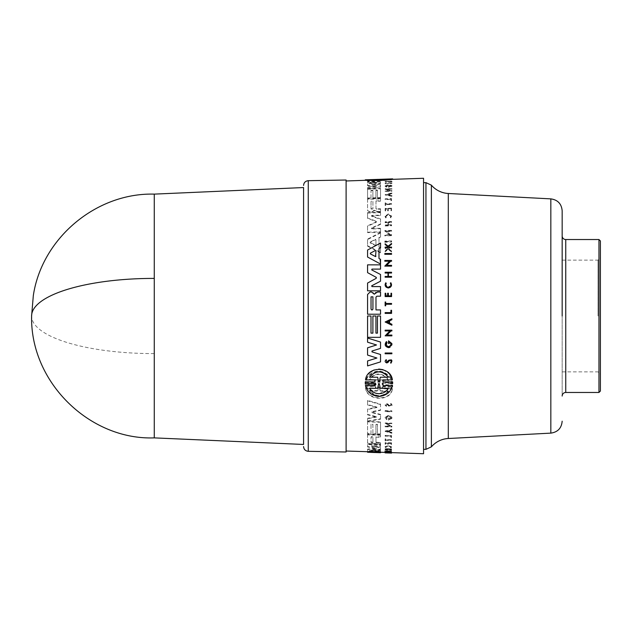<?xml version="1.0" encoding="UTF-8"?>
<svg xmlns="http://www.w3.org/2000/svg" width="632" height="632" viewBox="0 0 632 632"><rect width="100%" height="100%" fill="white"/><g stroke="black" fill="none" stroke-linecap="round" stroke-linejoin="round"><path stroke-width="0.47" stroke-dasharray="3.16 2.37" d="M154.271 437.881L154.271 194.119M303.565 191.82L303.565 444.454L303.565 191.82M562.164 316L562.164 210.804L562.164 316M346.107 180.017L346.107 451.983M367.571 365.912L367.571 360.935L376.909 358.028M373.022 356.796L370.289 355.927M367.571 355.065L367.571 347.813M373.528 344.037L370.162 342.994M367.571 342.188L367.571 338.033L380.535 342.07M380.535 348.374L372.082 350.981L372.082 351.898M373.773 352.419L376.783 353.343M391.887 343.603L391.887 344.89L390.023 347.324M385.552 345.909L385.212 345.056M386.286 345.009L388.53 346.62C391.366 345.459 391.595 343.911 389.209 341.975L389.209 343.516L388.53 343.516L388.53 340.83M386.997 335.079L391.887 335.079M391.887 335.845L385.141 335.845M389.881 330.931L385.141 330.931L385.141 330.18L391.887 330.18L391.887 330.931L391.011 330.931M389.991 331.982L388.514 333.514M389.581 323.165L391.887 324.271L391.887 325.211M385.149 321.988L391.887 318.765L391.887 319.705L389.581 320.811M390.876 363.234L390.639 362.539C391.808 360.746 391.35 360.137 389.265 360.706L388.214 362.215M386.271 361.97L387.669 361.781M391.887 353.77L386.492 353.77M385.141 353.77L385.141 353.012M392.646 381.886L392.646 383.632L389.905 383.632M383 383.632L383 385.607M390.742 389.77L387.463 393.515M371.584 394.313L365.549 385.607M375.914 384.635L374.926 383.632L365.28 383.632M374.926 381.886L374.918 379.895M370.233 379.895L365.549 379.895L369.91 372.453M374.081 369.941L378.742 369.041M383.016 369.657L389.525 374.018M392.377 379.895L389.747 379.895M383 379.895L383 381.886M380.535 447.464L371.735 445.884L380.535 445.908L380.535 444.533L367.571 444.138L367.571 446.548L376.166 448.064L367.571 449.107L367.571 450.498L380.535 450.916L380.535 450.213L371.735 449.779L380.535 449.123L380.535 447.464L380.535 447.898L371.735 446.303L371.932 445.639L371.735 446.303L380.535 446.326L380.535 444.952L367.571 444.557L367.571 446.974L376.166 448.499L376.166 448.064L376.166 448.752L367.571 449.549L367.571 450.94L380.535 451.367L380.535 450.656L371.94 450.379L371.735 449.779L371.735 450.221L380.535 449.557L380.535 447.898M377.525 444.043L380.535 444.13L380.535 442.629L375.985 442.147L375.985 436.767L380.535 436.902L380.535 434.863L367.571 434.468L367.571 442.85L370.099 443.814L374.349 443.174L377.525 444.043L377.525 444.462L374.349 443.593L370.099 444.233L367.571 442.85M380.535 452.109L378.987 452.172L378.987 451.651L380.535 451.619L380.535 451.043L367.571 451.398L371.229 451.904M380.535 452.228L380.535 452.709L378.987 452.646L378.987 452.109L380.535 452.078L380.535 451.043M390.679 451.746L386.673 451.043L391.556 451.082L384.809 450.861L389.557 451.706L384.809 451.643L391.556 451.777L390.679 451.746L390.679 452.196L386.673 451.493L391.556 451.651L391.556 451.201M391.887 432.912L391.887 432.422L389.581 431.774L389.581 430.503L391.887 429.973L391.887 429.444L385.149 431.008L391.887 432.912L391.887 433.331L391.887 432.841L389.581 431.774M389.881 426.087L385.141 425.944L385.141 426.387L391.887 426.592L386.997 423.472L391.887 423.622L391.887 423.148L385.141 422.942L389.881 426.087L389.881 426.505L385.141 426.355L385.141 426.805L385.141 426.387M385.141 411.179L391.887 411.385L391.887 410.824L385.141 410.61L385.141 411.606L391.887 411.819L391.887 410.824M371 433.686L371 424.183L372.904 424.238L372.904 433.75L375.945 433.836L375.945 424.333L377.47 424.372L377.47 433.884L380.535 433.979L380.535 421.86L367.571 421.457L367.571 433.584L371 433.686L371 434.105L371 424.593L372.904 424.657L372.904 424.238M380.535 414.41L380.535 414.837L372.082 412.696L372.082 411.598L380.535 409.915L380.535 404.148L367.571 400.396L367.571 404.496L376.909 407.095L367.571 409.078L367.571 414.41L376.522 416.67L367.571 418.281L367.571 421.007L380.535 418.763L380.535 414.41L372.082 412.262L372.082 411.598L372.082 412.024L380.535 410.35L380.535 404.148M392.646 386.737L392.646 385.014L383 384.683L382.012 383.663L383 382.7L392.377 383.032C390.9 376.293 386.428 372.248 378.963 370.905C371.521 371.679 367.05 375.408 365.549 382.084L374.926 382.415L375.914 383.45L374.926 384.398L365.28 384.066L365.272 385.797L374.926 386.128L375.914 387.132L374.918 388.056L365.549 387.732C366.789 400.467 390.821 401.549 392.377 388.648L383 388.332L382.012 387.337L383 386.405L392.646 386.737L392.646 387.211L392.677 386.357L392.646 385.496L383 385.157L383 384.683M389.265 405.373L386.831 403.485L385.141 404.804L386.247 406.107L386.531 405.547L385.939 404.828L386.887 404.093L388.648 405.657L392.195 404.914L390.876 403.374L390.639 403.935L391.461 404.891L389.265 405.373L389.265 405.807L386.831 403.927L385.141 405.238L386.247 406.107M391.887 418.076L391.887 417.199L388.53 415.161L385.117 417.428L386.397 419.269L387.053 418.747L386.16 417.46L388.53 415.896L390.9 417.61L389.209 419.095L389.209 418.06L388.53 418.036L388.53 419.83L391.887 418.076L391.887 418.502L391.887 417.626L388.53 415.587L385.117 417.855L386.397 419.269M385.141 448.823L388.001 448.91L388.001 449.684L385.141 449.747L391.556 449.952L388.38 449.692L388.38 448.925L391.556 448.839L385.141 448.633L385.141 449.249L388.001 449.344L388.001 450.118L388.001 449.684M388.38 442.985L390.987 443.064L390.987 444.019L391.556 444.035L391.556 442.819L385.141 442.629L385.141 443.838L385.686 443.854L385.686 442.906L387.598 442.961L387.598 443.909L388.38 443.933L388.38 442.985L388.38 444.359L387.598 444.336L387.598 443.38L385.686 443.324L385.686 444.272L385.141 443.838M391.556 452.528L385.141 452.307M390.331 447.227L391.556 446.8L388.317 445.702L385.078 446.595L386.255 447.085C385.259 446.413 385.947 446.026 388.317 445.916C390.726 446.184 391.398 446.619 390.331 447.227L390.892 446.777L390.331 447.227M391.556 439.753L385.686 439.572L385.686 438.892L385.141 438.877L385.141 440.488L385.686 440.504L385.686 439.896L391.556 439.753L391.556 440.164L385.686 439.991L385.686 438.892M390.924 437.044L391.556 437.067L391.556 435.59L385.141 435.401L390.924 435.946L390.924 437.463L390.924 435.946M384.809 452.18L391.556 452.449L384.809 452.18L384.809 452.686L391.556 452.915L391.556 452.449M423.551 178.271L423.551 453.729M380.535 337.33L370.162 337.33M367.571 337.33L367.571 316L371 316M371 333.143L372.904 333.143L372.904 316L375.945 316M375.945 333.143L377.47 333.143L377.47 316L380.535 316M365.549 180.31L375.914 179.978L365.549 180.373C366.789 181.392 390.821 180.673 392.377 179.449L382.131 179.717M374.926 179.978L375.914 179.93L374.926 179.97L374.926 179.496L374.926 179.978M365.28 180.302L365.272 179.851L374.926 179.512L374.926 179.986M385.141 183.809L391.887 183.596L385.141 183.809L385.141 183.375L391.887 182.972L391.887 183.406M387.669 181.763L387.669 181.329L388.648 181.582C391.998 181.668 392.733 181.455 390.876 180.95L392.195 181.692L390.639 181.526L391.461 181.716L390.639 181.084L390.639 181.526C391.808 181.834 391.35 181.969 389.265 181.921L386.831 181.574C384.841 181.779 384.643 182 386.247 182.229L386.887 181.708L388.648 182.024C391.998 182.103 392.741 181.89 390.876 181.392L390.639 181.084C391.808 181.4 391.35 181.534 389.265 181.487L386.831 181.131C384.841 181.345 384.643 181.566 386.247 181.795L386.887 181.708M385.141 181.945L386.247 182.229L385.141 181.51L385.141 181.945M391.887 193.763L391.887 193.345L385.149 195.004L391.887 196.323L391.887 195.865L389.581 195.414L389.581 194.332L391.887 193.763L391.887 192.926L385.149 194.585L385.149 195.004M386.997 189.45L391.887 189.3L385.141 189.221L389.881 190.983L385.141 191.433L391.887 191.227L386.997 189.45L386.997 189.031L391.887 188.597L391.887 189.015M391.887 186.314L388.53 185.176L385.117 186.322L386.397 187.151L387.053 186.859L386.16 186.29L388.53 185.484L390.9 186.14L389.209 186.93L389.209 186.432L388.53 186.448L388.53 187.333L391.887 186.314L391.887 185.484L388.53 184.749L385.117 185.895L386.397 187.151M380.535 181.977L367.571 181.692L367.571 182.577L376.909 182.877L367.571 183.857L367.571 185.784L376.522 186.361L367.571 187.53L367.571 188.952L380.535 187.167L380.535 185.215L372.082 184.749L380.535 183.58L380.535 181.534L367.571 181.25L367.571 182.577M380.535 185.215L380.535 184.789L372.082 184.323L372.082 184.749L372.082 184.078L380.535 183.146L380.535 181.534M375.945 198.164L375.945 190.532L377.47 190.485L377.47 198.116L380.535 198.021L380.535 188.81L367.571 189.205L367.571 198.416L371 198.314L371 190.682L372.904 190.619L372.904 198.25L375.945 198.164L375.945 190.114L377.47 190.066L377.47 190.485M384.809 241.535L384.809 242.246L391.556 242.017L391.556 241.305L384.809 241.535L384.809 241.069L384.809 241.78L391.556 241.55L391.556 242.017M390.924 200.668L391.556 200.652L391.556 199.017L385.141 199.206L385.141 199.609L390.924 199.435L390.924 200.668L390.924 199.435M385.686 203.283L385.141 203.299L385.141 205.503L385.686 205.479L385.686 204.626L391.556 204.444L391.556 204.002L385.686 204.183L385.686 202.872L385.141 202.888L385.141 205.503M386.255 217.708L385.741 216.634L388.317 214.762L390.892 216.468L390.331 217.629L390.845 217.906L391.556 216.452L388.317 214.311L385.078 216.65L385.725 218.008L386.255 217.708L385.741 216.207L388.317 214.335L390.892 216.041L390.331 217.629M385.141 251.157L385.141 251.907L388.143 249.332L391.556 252.018L391.556 251.252L388.593 248.953L389.28 248.368L391.556 248.289L391.556 247.712L385.141 247.942L385.141 248.51L387.613 248.423L387.613 249.04L385.141 251.157L385.141 250.667L385.141 251.418L388.143 248.85L388.143 249.332M390.987 210.733L391.556 210.717L391.556 208.607L385.141 208.797L385.141 210.914L385.686 210.891L385.686 209.216L387.598 209.16L387.598 210.835L388.38 210.812L388.38 209.137L390.987 209.058L390.987 210.733L391.556 210.298L391.556 208.607M385.141 225.995L391.556 225.79L391.556 225.19L388.38 225.292L388.38 222.638L391.556 222.535L391.556 221.958L385.141 222.164L385.141 222.74L388.001 222.646L388.001 225.308L385.141 225.395L385.141 225.995L385.141 225.561L391.556 225.355L391.556 224.755L391.556 225.19M391.556 231.438L391.556 230.791L384.809 231.012L389.557 235.08L384.809 235.238L384.809 235.902L391.556 235.681L391.556 235.017L390.679 235.041L386.673 231.596L391.556 231.438L391.556 230.348L384.809 230.569L384.809 231.012M378.987 237.869L380.535 237.071L380.535 232.932L367.571 239.56L367.571 246.219L380.535 252.855L380.535 248.02L378.987 247.246L378.987 237.411L380.535 236.621L380.535 232.932M376.901 209.295L375.985 208.75L375.985 201.316L380.535 201.181L380.535 198.93L367.571 199.317L367.571 210.638L370.099 212.194L371.569 212.147L374.349 210.638L377.525 211.957L380.535 211.87L380.535 209.176L376.901 209.295L375.985 208.331L375.985 201.316M380.535 219.344L380.535 218.917L371.735 215.931L371.932 215.362L371.735 216.357L371.932 215.781L380.535 215.512L380.535 212.644L367.571 213.039L367.571 218.403L376.166 221.571L376.166 222.353L367.571 226.256L367.571 232.647L380.535 232.221L380.535 228.681L371.94 228.958L371.735 228.302L380.535 224.384L380.535 219.344L371.735 216.357L371.932 215.362L380.535 215.093L380.535 212.644M367.571 218.403L367.571 217.977L376.166 221.145L376.166 222.353L376.166 221.919L367.571 225.822L367.571 232.197L380.535 231.778L380.535 228.239L371.94 228.515L371.94 228.958L371.735 228.302L371.735 227.86L380.535 223.949L380.535 218.917M384.809 254.285L384.809 253.535L390.205 253.535M391.556 253.535L391.556 254.285M391.556 313.393L385.141 313.393L385.141 312.619L390.924 312.619L390.924 310.288L391.556 310.288M391.556 304.245L385.686 304.245L385.686 305.825L385.141 305.825L385.141 302.009L385.686 302.009L385.686 303.486L391.556 303.486L391.556 304.245M390.331 283.144L390.845 282.733L391.556 284.748M390.126 287.434L388.317 287.987L386.16 287.165M385.125 284.21L385.725 282.812L386.255 283.207M386.918 286.912L388.317 287.323L390.868 284.432M388.143 246.188L391.556 243.454L391.556 244.197L388.593 246.543L389.28 247.104L391.556 247.104L391.556 247.673M385.141 247.673L385.141 247.104L387.613 247.104L387.613 246.488L385.141 244.513L385.141 243.786M385.931 244.418L387.179 245.413M388.38 295.879L390.987 295.879L390.987 293.256L391.556 293.256M391.556 296.574L385.141 296.574L385.141 293.256L385.686 293.256M385.686 295.879L387.598 295.879L387.598 293.256L388.38 293.256M385.141 277.203L385.141 276.445L388.001 276.445L388.001 273.016L385.141 273.016L385.141 272.25L390.276 272.25M391.556 272.25L391.556 273.016L388.38 273.016M388.38 276.445L391.556 276.445L391.556 277.203M391.556 260.455L391.556 261.214L390.679 261.214L386.673 265.361L391.556 265.361L391.556 266.127M389.557 261.214L384.809 261.214L384.809 260.455L390.205 260.455M378.987 258.48L380.535 259.302M380.535 264.026L367.571 257.034L367.571 250.019L380.535 243.036M375.843 292.458L380.535 292M380.535 296.195L376.901 296.195L375.985 297.103M375.985 309.917L380.535 309.917M380.535 314.215L367.571 314.215L367.571 294.52L370.099 291.992L371.569 291.992L373.133 292.853M373.962 293.998L374.808 293.801M380.535 281.185L371.735 285.767L371.94 286.58M367.571 290.823L367.571 283.049L376.166 278.357L376.166 277.322L367.571 272.637L367.571 264.855L377.944 264.855M371.94 269.106L371.735 269.919M387.669 181.329L386.887 181.273M389.209 186.93L390.9 185.721L388.53 185.058L386.16 185.863L387.053 186.859M390.845 447.361L390.845 447.788L391.556 447.227L388.317 446.129L385.078 447.022L385.725 447.606L385.725 447.179M390.845 447.788L390.331 447.654C391.398 447.045 390.726 446.603 388.317 446.334C385.947 446.445 385.259 446.84 386.255 447.511L385.725 447.606M390.331 217.203L390.845 217.479L391.556 216.025L388.317 213.885L385.078 216.223L385.725 217.582L386.255 217.282M385.725 218.008L385.725 217.582M389.209 419.095L390.9 418.036L388.53 416.322L386.16 417.886L387.053 418.747M387.669 404.456L387.669 404.899L386.887 404.535L385.939 405.27L386.531 405.989L386.531 405.547M374.808 210.875L374.349 210.219L373.962 210.772M374.926 384.398L374.926 384.88L375.914 383.924L374.926 382.415M392.377 383.032L392.377 383.505C390.892 376.783 386.421 372.754 378.963 371.418C371.529 372.185 367.058 375.898 365.549 382.565L374.926 382.897M365.549 382.084L365.549 382.565M374.808 443.324L374.808 443.743M423.551 316L423.551 182.648L423.551 316M388.443 179.085L388.443 179.575L380.306 179.741M377.62 179.844L369.483 180.254L378.963 180.302L388.443 179.575M379.342 179.37L369.483 179.907L388.443 179.267L379.342 179.37L379.342 179.844L377.652 180.096L377.652 179.63M375.961 244.639L375.368 245.477L370.36 243.075L370.36 242.404L375.368 239.749L375.961 240.057L375.558 239.236L370.36 241.938L370.36 242.609L375.368 245.003L375.961 244.639L375.961 239.591M372.935 201.426L372.935 209.002L372.935 201.426L371.987 200.936L371.031 201.482L371.031 208.639L372.935 208.584M372.935 209.002L371.031 209.058L371.031 201.892L371.987 201.355L372.935 201.837M388.443 380.638L388.443 380.148L380.306 379.864L380.306 380.346L388.443 380.638C386.5 377.035 383.34 374.981 378.963 374.476C374.618 374.642 371.458 376.467 369.483 379.966L377.62 380.251L378.576 384.651L379.35 384.675L380.306 380.346M377.62 380.251L377.62 379.769L369.483 379.477C371.45 375.977 374.61 374.144 378.963 373.97C383.332 374.476 386.492 376.53 388.443 380.148M379.342 387.108L378.584 387.076L377.652 391.137L369.483 390.86C375.7 397.567 382.02 397.781 388.443 391.5L380.274 391.224L378.963 386.271L377.652 391.137M375.961 452.504L375.961 452.03L370.36 451.746L375.961 451.754L375.961 452.212L370.36 452.22L375.961 452.212M372.935 437.447L372.935 442.566L372.935 437.447L371.987 436.981L371.031 437.391L371.031 442.511L372.935 442.566M372.935 442.147L371.031 442.092L371.031 436.973L371.987 436.57L372.935 437.036M378.963 393.728L386.824 390.41M378.584 381.523L379.342 381.523M370.36 253.882L370.36 253.171L370.36 253.882L375.558 256.6L375.961 250.865L375.368 250.509M371.031 309.127L371.987 310.083L372.935 309.127L372.935 296.843L371.031 296.843M562.164 235.941L562.164 396.059L562.164 235.941M598.962 239.528L598.962 392.472M600.4 240.958L600.4 391.042M598.006 316L598.006 260.131L598.006 316M383 179.709L383 179.235L392.646 178.903L392.646 179.346M383 179.235L382.012 179.298L383 179.306L383 179.772M392.377 179.449L392.377 178.982L383 179.306M365.549 180.373L365.549 179.899C366.797 180.95 390.813 180.231 392.377 178.982M374.918 180.049L374.918 179.583L365.549 179.899M374.918 179.583L375.914 179.512L374.926 179.512M391.887 183.596L391.887 183.169M391.887 182.972L385.141 183.185M389.581 194.332L391.887 192.926M389.581 195.414L389.581 193.913M391.887 195.865L389.581 195.004M391.887 196.323L391.887 195.454M385.149 194.585L391.887 195.904M391.887 189.3L391.887 188.881M391.011 190.951L386.997 189.031M391.887 190.919L391.011 190.532M391.887 191.227L391.887 190.509M385.141 191.433L385.141 191.014L391.887 190.817M389.881 190.983L389.881 190.564L385.141 190.714M385.141 189.221L385.141 188.802L389.881 190.564M391.887 188.597L385.141 188.802M391.887 185.911L391.887 185.484M388.53 187.333L391.887 185.895M388.53 186.448L388.53 186.914M389.209 186.432L388.53 186.029M389.209 186.511L389.209 186.006M386.397 186.724L387.053 186.44M367.571 181.692L367.571 181.25M380.535 183.58L380.535 183.146M380.535 187.167L380.535 184.789M367.571 188.952L367.571 188.534L380.535 186.748M367.571 187.53L367.571 188.534M376.522 186.361L376.522 185.934L367.571 187.104M367.571 185.784L367.571 185.358L376.522 185.934M367.571 183.857L367.571 185.358M376.909 182.877L376.909 182.443L367.571 183.422M367.571 182.135L376.909 182.443M391.556 452.409L391.556 452.875L384.809 452.646M391.556 435.59L391.556 437.478L390.924 437.463M391.556 437.067L391.556 437.478M385.141 435.772L385.141 436.191L390.924 436.364M385.141 435.401L385.141 436.191M391.556 436.009L385.141 435.811M385.686 439.572L385.686 439.991M385.686 439.896L385.686 440.307L391.556 440.488M385.141 440.488L385.686 440.923M385.141 438.877L385.141 440.907M385.686 439.311L385.141 439.295M389.28 453.002L389.28 452.536M388.593 452.504L388.593 452.986M391.556 452.552L391.556 453.089M385.141 452.338L385.141 452.868M387.613 452.473L387.613 452.947L387.613 452.473M390.987 444.019L390.987 443.482L388.38 443.403M390.987 443.064L390.987 443.482M388.38 443.933L388.38 444.359M387.598 443.909L387.598 444.336M387.598 442.961L387.598 443.38M385.686 442.906L385.686 443.324M385.686 443.854L385.686 444.272M385.141 442.629L385.141 444.257M391.556 442.819L391.556 443.237L385.141 443.048M391.556 444.035L391.556 443.237M390.987 444.438L391.556 444.454M388.001 448.91L388.001 449.344M385.141 448.633L385.141 449.249M391.556 448.839L391.556 449.273L385.141 449.068M388.38 448.925L388.38 449.352L391.556 449.455M391.556 449.794L391.556 450.229L388.38 450.134M385.141 449.747L385.141 450.189L391.556 450.395M385.141 449.589L385.141 450.189M388.001 450.118L385.141 450.024M375.945 190.532L375.945 190.114M372.904 198.25L372.904 197.84L375.945 197.745M372.904 190.619L372.904 197.84M371 190.682L371 190.264L372.904 190.2M371 198.314L371 190.264M367.571 198.416L367.571 197.998L371 197.895M367.571 189.205L367.571 197.998M380.535 188.81L380.535 188.391L367.571 188.786M380.535 198.021L380.535 188.391M377.47 198.116L377.47 197.698L380.535 197.611M377.47 190.066L377.47 197.698M384.809 242.246L384.809 241.78M391.556 241.305L391.556 240.839L384.809 241.069M391.556 241.55L391.556 240.839M391.556 199.017L391.556 200.233L390.924 200.257M391.556 200.652L391.556 200.233M385.141 199.609L385.141 199.199L390.924 199.025M385.141 198.796L385.141 199.199L385.141 198.796L391.556 198.598M385.141 203.299L385.141 202.888M385.686 204.183L385.686 202.872M391.556 204.444L391.556 203.591L385.686 203.765M385.686 204.626L385.686 204.207L391.556 204.025L391.556 203.591M385.686 205.479L385.686 204.207M385.141 205.084L385.686 205.068M390.845 217.479L390.845 217.906M385.141 251.907L385.141 251.418M387.613 249.04L387.613 248.558L385.141 250.667M385.141 248.51L385.141 248.028L387.613 247.942M391.556 247.712L391.556 247.238L385.141 247.46M391.556 248.289L391.556 247.238M389.28 248.368L389.28 247.886L391.556 247.807M388.593 248.953L389.28 247.886M391.556 251.252L388.593 248.471M391.556 252.018L391.556 250.762M388.143 248.85L391.556 251.528M391.556 210.717L391.556 210.298M390.987 209.058L390.987 210.314M388.38 209.137L388.38 208.718L390.987 208.639M388.38 210.812L388.38 208.718M387.598 210.835L388.38 210.393M387.598 209.16L387.598 210.417M385.686 209.216L385.686 208.797L387.598 208.742M385.686 210.891L385.686 208.797M385.141 210.914L385.686 210.472M385.141 208.797L385.141 210.488M391.556 208.189L385.141 208.378M391.556 225.79L391.556 225.355M388.001 225.308L388.001 224.866L385.141 224.96M388.001 222.646L388.001 224.866M385.141 222.74L385.141 222.306L388.001 222.219M391.556 221.958L391.556 221.524L385.141 221.729M391.556 222.535L391.556 221.524M388.38 222.638L388.38 222.203L391.556 222.101M388.38 225.292L388.38 222.203M391.556 224.755L388.38 224.858M391.556 230.791L391.556 230.348M386.673 231.596L386.673 231.146L391.556 230.988M390.679 235.041L386.673 231.146M391.556 235.017L391.556 234.559L390.679 234.59M391.556 235.681L391.556 234.559M384.809 235.902L384.809 235.452L391.556 235.222M389.557 235.08L389.557 234.63L384.809 234.78M384.809 230.569L389.557 234.63M391.887 417.199L391.887 417.626M388.53 419.83L391.887 418.502M388.53 418.036L388.53 420.248M389.209 418.06L388.53 418.463M389.209 419.514L389.209 418.479M386.397 419.688L387.053 419.166M389.265 405.807L391.461 405.325L390.639 403.935M390.876 403.374L390.639 404.377M387.669 404.899L388.648 406.099L392.195 405.349L390.876 403.816M386.247 406.542L386.531 405.989M380.535 237.071L380.535 236.621M378.987 247.246L378.987 237.411M380.535 248.02L378.987 246.772M380.535 252.855L380.535 247.539M367.571 246.219L367.571 245.745L380.535 252.365M367.571 239.56L367.571 245.745M380.535 232.489L367.571 239.101M375.985 208.75L375.985 208.331M380.535 209.176L380.535 208.758L376.901 208.876M380.535 211.87L380.535 208.758M377.525 211.957L377.525 211.538L380.535 211.444M374.808 210.456L377.525 211.538M371.569 212.147L373.962 210.353M367.571 210.638L370.099 211.775L371.569 211.728M367.571 199.317L367.571 210.219M380.535 198.93L380.535 198.511L367.571 198.906M380.535 201.181L380.535 198.511M375.985 200.905L380.535 200.763M380.535 215.512L380.535 215.093M380.535 224.384L380.535 223.949M371.735 227.86L371.94 228.515L371.735 227.86M380.535 228.681L380.535 228.239M380.535 232.221L380.535 231.778M367.571 232.647L367.571 232.197M367.571 226.256L367.571 225.822M367.571 213.039L367.571 217.977M380.535 212.218L367.571 212.621M392.646 385.014L392.646 385.496M383 386.405L383 386.879L392.646 387.211M383 386.879L382.012 387.811L383 388.798L383 388.332M392.377 388.648L392.377 389.122L383 388.798M365.549 387.732L365.549 388.206C366.797 400.909 390.813 401.999 392.377 389.122M374.918 388.056L374.918 388.522L365.549 388.206M374.918 388.522L375.914 387.598L374.926 386.128M365.272 385.797L365.272 386.271L374.926 386.602M365.28 384.066L365.272 386.271M374.926 384.88L365.28 384.54M383 382.7L383 383.182L392.377 383.505M383 383.182L382.012 384.138L383 385.157M380.535 409.915L380.535 410.35M380.535 418.763L380.535 414.837M367.571 421.007L367.571 421.426L380.535 419.19M367.571 418.281L367.571 421.426M376.522 416.67L376.522 417.096L367.571 418.708M367.571 414.41L367.571 414.837L376.522 417.096M367.571 409.078L367.571 414.837M376.909 407.095L376.909 407.529L367.571 409.512M367.571 404.496L367.571 404.93L376.909 407.529M367.571 400.396L367.571 404.93M380.535 404.583L367.571 400.846M371 424.183L371 424.593M367.571 433.584L367.571 434.002L371 434.105M367.571 421.457L367.571 434.002M380.535 421.86L380.535 422.279L367.571 421.876M380.535 433.979L380.535 422.279M377.47 433.884L377.47 434.303L380.535 434.389M377.47 424.372L377.47 434.303M375.945 424.333L377.47 424.791M375.945 433.836L375.945 424.743M372.904 433.75L372.904 434.16L375.945 434.255M372.904 424.657L372.904 434.16M391.887 411.385L391.887 411.819M385.141 410.61L385.141 411.606M391.887 411.258L385.141 411.045M385.141 425.944L385.141 426.355M385.141 422.942L389.881 426.505M391.887 423.148L391.887 423.566L385.141 423.361M386.997 423.472L386.997 423.89L391.887 424.04M391.011 426.118L386.997 423.89M391.887 426.15L391.011 426.537M385.141 426.805L391.887 427.011M391.887 432.422L391.887 432.841M385.149 431.008L385.149 431.427L391.887 433.331M391.887 429.444L391.887 429.863L385.149 431.427M389.581 430.503L389.581 430.921L391.887 430.384M389.581 432.185L389.581 430.921M386.673 451.043L386.673 451.493M391.556 451.777L391.556 452.228L390.679 452.196M384.809 451.643L384.809 452.093L391.556 452.315M384.809 451.548L384.809 452.093M389.557 451.706L389.557 452.157L384.809 452.006M384.809 450.861L384.809 451.311L389.557 452.157M391.556 451.082L391.556 451.524L384.809 451.311M380.535 451.619L380.535 452.078M378.987 451.651L378.987 452.109M378.987 452.172L378.987 452.646M367.571 451.398L367.571 451.864L380.535 451.493M380.535 442.629L380.535 444.557L377.525 444.462M380.535 444.13L380.535 444.557M371.569 443.862L371.569 444.28M367.571 434.468L367.571 443.269M380.535 434.863L380.535 435.274L367.571 434.887M380.535 436.902L380.535 435.274M375.985 436.767L375.985 437.178L380.535 437.312M375.985 442.147L375.985 437.178M375.985 442.566L376.901 442.937L376.901 442.519M380.535 443.048L376.901 442.937M380.535 449.123L380.535 449.557M380.535 450.213L380.535 450.656M380.535 450.916L380.535 451.367M367.571 450.498L367.571 450.94M367.571 449.107L367.571 449.549M367.571 446.548L367.571 446.974M367.571 444.138L367.571 444.557M380.535 444.533L380.535 444.952M380.535 445.908L380.535 446.326M387.124 194.53L389.193 194.925L389.193 194.008L387.124 194.53L387.124 194.94L389.193 194.427L389.193 194.925M370.36 241.938L370.36 243.075L370.36 241.938M387.124 431.482L389.193 432.075L389.193 431.008L387.124 431.482L389.193 430.597L389.193 432.075M370.36 452.18L370.36 451.714L370.36 452.18M380.306 179.867L377.62 179.962M369.483 180.254L369.483 179.765M380.274 179.543L380.274 180.001L388.443 179.725L388.443 179.267M388.443 179.725L369.483 180.373L369.483 179.907M369.483 180.373L377.652 180.096M380.274 180.001L379.342 179.844M389.193 194.008L389.193 194.427M389.193 195.343L387.124 194.94M375.961 240.057L375.961 245.105M371.031 209.058L371.031 208.639M371.031 201.892L371.031 201.482M380.306 379.864L379.35 384.201L378.576 384.169L377.62 379.769M369.483 379.477L369.483 379.966M380.274 391.224L380.274 390.758L388.443 391.034L388.443 391.5M388.443 391.034C382.052 397.331 375.732 397.117 369.483 390.394L369.483 390.86M369.483 390.394L377.652 390.671M380.274 390.758L379.342 386.634M389.193 431.008L389.193 430.597M389.193 431.664L387.124 431.071M371.031 442.092L371.031 442.511M371.031 436.973L371.031 437.391M388.443 388.277L384.209 388.277M379.35 383.987L378.576 383.987L379.35 383.987M377.62 388.277L373.386 388.277M369.483 388.277L369.839 388.846M388.443 377.233L386.745 375.029M375.985 372.193L371.513 374.705M389.193 322.976L389.193 321.001L387.124 321.988L387.953 322.383M373.717 251.386L371.893 252.358M600.4 316L600.4 374.255L600.4 316M154.271 353.588A121.881 37.588 0 0 1 31.6 316M308.266 180.681L308.266 451.319M431.387 185.16L431.387 446.84M425.944 182.648L425.944 449.352M550.835 198.875L550.835 433.125M448.309 193.495L448.309 438.505M565.751 239.528L565.751 392.472M383 179.212L383 179.685L383 179.212M389.265 181.921L389.265 181.487M388.648 182.024L388.648 181.582M388.214 181.661L388.214 181.226M388.214 404.117L388.214 404.559M388.648 405.657L388.648 406.099M373.133 211.538L373.133 211.112M370.099 212.194L370.099 211.775M373.962 443.648L373.962 443.229M373.133 443.609L373.133 444.027M370.099 443.814L370.099 444.233M379.35 179.788L378.576 179.812M378.584 179.401L378.584 179.867M375.368 245.477L375.368 245.003M375.368 239.749L375.368 239.283M379.35 384.675L379.35 384.201M378.576 384.169L378.576 384.651M378.584 387.076L378.584 386.602M375.368 452.014L375.368 452.488M375.368 451.706L375.368 452.164M385.141 452.394L391.556 452.615M365.549 180.294L375.716 179.938M375.914 179.93L375.914 179.456M385.117 186.322L385.117 185.895M390.9 186.14L390.9 185.721M385.078 446.595L385.078 447.022M390.892 216.468L390.892 216.041M385.078 216.65L385.078 216.223M385.117 417.428L385.117 417.855M390.9 417.61L390.9 418.036M385.141 404.804L385.141 405.238M375.914 383.45L375.914 383.924M562.164 260.131L598.006 260.131L600.4 257.745M382.012 179.772L382.012 179.298M375.914 179.978L375.914 179.512M382.012 179.717L382.012 179.243M385.939 181.921L385.939 181.487M386.16 186.29L386.16 185.863M371.742 184.639L371.742 184.212M391.556 446.8L391.556 447.227M385.741 216.634L385.741 216.207M391.556 216.452L391.556 216.025M386.16 417.46L386.16 417.886M391.461 404.891L391.461 405.325M392.195 404.914L392.195 405.349M385.939 404.828L385.939 405.27M371.505 216.097L371.505 215.67M371.505 228.618L371.505 228.176M376.475 221.951L376.475 221.524M392.677 385.883L392.677 386.357M382.012 387.337L382.012 387.811M375.914 387.132L375.914 387.598M365.249 384.935L365.249 385.409M382.012 383.663L382.012 384.138M371.742 411.922L371.742 412.348M371.505 445.757L371.505 446.184M371.505 449.842L371.505 450.284M376.475 448.207L376.475 448.641M370.147 242.751L370.147 242.285M370.147 451.722L370.147 452.188M562.164 371.869L598.006 371.869L600.4 374.255"/><path stroke-width="0.95" d="M154.271 278.412A121.881 37.588 180 0 0 31.6 316L33.322 295.563C41.925 238.177 96.261 192.594 154.271 194.119L154.271 437.881L303.565 444.454L303.565 187.546L303.565 444.454M562.164 316L562.164 210.804L562.164 316M308.266 180.681L308.266 451.319L346.107 451.983L346.107 180.017L308.266 180.681C305.406 181.005 303.842 182.601 303.565 185.46M376.783 353.343L380.535 354.505L380.535 361.883L367.571 365.912L367.571 360.935L376.909 358.028L373.022 356.796M370.289 355.927L367.571 355.065L367.571 347.813L376.522 344.969L373.528 344.037M370.162 342.994L367.571 342.188L367.571 338.033L380.535 342.07L380.535 348.374L371.972 351.037M371.908 351.795L373.773 352.419M390.023 347.324L388.53 347.663L385.552 345.909M385.212 345.056L386.397 341.58L387.053 342.394L386.286 345.009M388.53 340.83L391.887 343.603L391.887 344.89L388.53 347.663C384.991 346.605 384.28 344.574 386.397 341.58L387.053 342.394C385.575 344.472 386.073 345.886 388.53 346.62C391.366 345.459 391.595 343.911 389.209 341.975L389.209 343.516L388.53 343.516L388.53 340.83L391.887 343.603M391.887 335.079L391.887 335.845L391.887 335.079L386.997 335.079L388.514 333.514M391.887 335.845L385.141 335.845L389.881 330.931L385.141 330.931L385.141 330.18L391.887 330.18L391.887 330.931L391.011 330.931L389.991 331.982M391.887 325.211L385.149 321.988L391.887 318.765L391.887 319.705L389.581 320.811L389.581 323.165L391.887 324.271L391.887 325.211L385.149 321.988M391.421 359.845L390.876 363.234L390.639 362.539C391.808 360.746 391.35 360.137 389.265 360.706L388.885 361.251M388.214 362.215L386.831 362.942C384.841 362.136 384.643 361.046 386.247 359.663L386.887 362.199L386.247 359.663C384.643 361.046 384.841 362.136 386.831 362.942L388.214 362.215L389.265 360.706M386.887 362.199L388.648 360.319C391.998 359.355 392.733 360.327 390.876 363.234M385.141 353.012L391.887 353.012L391.887 353.77L391.887 353.012L385.141 353.012L385.141 353.77L386.492 353.77M392.67 383.245L392.646 381.886L383 381.886L392.662 382.234M389.905 383.632L392.646 383.632M387.463 393.515L378.963 396.469C386.421 395.648 390.892 392.03 392.377 385.607L383 385.607L392.377 385.607L390.742 389.77M365.28 383.632L365.272 381.886L365.28 383.632L374.926 383.632L374.926 385.607L365.549 385.607C367.058 392.038 371.529 395.656 378.963 396.469L371.584 394.313M365.549 385.607L374.926 385.607L375.914 384.635M374.926 381.886L365.272 381.886L374.926 381.886L374.918 379.895L370.233 379.895M369.91 372.453L374.081 369.941M378.742 369.041L383.016 369.657M389.525 374.018L392.377 379.895L383 379.895L389.747 379.895M346.107 451.027L380.535 452.109L380.535 452.709L371.687 452.401L380.535 452.599M385.141 452.82L387.613 452.954L385.141 452.82L385.141 452.307L391.556 452.528L391.556 453.01L389.28 453.002M391.556 452.615L423.551 453.729L423.551 178.271L392.377 179.354L378.963 180.626L365.549 180.31L365.549 179.828L375.914 179.456L365.28 179.828L365.249 180.302M380.535 316L380.535 337.33L367.571 337.33L367.571 316L371 316L371 333.143L372.904 333.143L372.904 316L375.945 316L375.945 333.143L377.47 333.143L377.47 316L380.535 316L380.535 337.33M370.162 337.33L367.571 337.33M390.205 253.535L391.556 253.535L391.556 254.285L384.809 254.285L384.809 253.535L391.556 253.535M391.556 313.393L385.141 313.393L385.141 312.619L390.924 312.619L390.924 310.288L391.556 310.288L391.556 313.393L391.556 310.288L390.924 310.288L391.556 310.288M385.686 305.825L385.141 305.825L385.141 302.009L385.686 302.009L385.686 303.486L391.556 303.486L391.556 304.245L385.686 304.245L385.686 305.825L385.141 305.825L385.686 305.825M391.556 284.748L390.126 287.434M386.16 287.165L385.125 284.21M390.868 284.432L390.331 283.144C391.398 285.34 390.726 286.731 388.317 287.323C385.947 286.77 385.259 285.395 386.255 283.207L385.757 284.511L386.918 286.912M388.593 246.543L389.28 247.104L388.593 246.543L391.556 244.197L391.556 243.454L388.143 246.188L387.179 245.413M389.28 247.104L391.556 247.104L391.556 247.673L385.141 247.673L385.141 247.104L387.613 247.104L387.613 246.488L385.141 244.513L385.141 243.786L385.931 244.418M388.38 293.256L388.38 295.879L390.987 295.879L390.987 293.256L391.556 293.256L391.556 296.574L385.141 296.574L385.141 293.256L385.686 293.256L385.141 293.256L385.686 293.256L385.686 295.879L387.598 295.879L387.598 293.256L388.38 293.256L387.598 293.256L388.38 293.256L388.38 295.879L388.901 295.879M385.686 293.256L386.065 295.879M390.276 272.25L391.556 272.25L391.556 273.016L388.38 273.016L388.38 276.445L391.556 276.445L391.556 277.203L385.141 277.203L385.141 276.445L388.001 276.445L388.001 273.016L385.141 273.016L385.141 272.25L391.556 272.25M391.556 266.127L384.809 266.127L389.557 261.214L384.809 261.214L384.809 260.455L391.556 260.455L391.556 261.214L390.679 261.214L386.673 265.361L391.556 265.361L391.556 266.127L384.809 266.127L389.557 261.214M390.205 260.455L391.556 260.455M380.132 259.088L380.535 264.026L367.571 257.034L367.571 250.019L380.535 243.036L380.535 247.752L378.987 248.581L378.987 258.48L379.421 258.709M380.535 292L380.535 296.195L380.535 292L378.055 292M375.985 309.917L375.985 297.103L375.985 309.917L380.535 309.917L380.535 314.215L367.571 314.215L367.571 294.52L370.099 291.992L371.276 291.992M373.133 292.853L373.962 293.998L371.569 291.992M377.525 292L374.808 293.801L375.843 292.458M377.944 264.855L380.535 264.855L380.535 269.106L371.94 269.106L371.735 269.919L380.535 274.493L380.535 281.185L371.735 285.767L371.932 286.58L371.735 285.767L371.932 286.58L380.535 286.58L380.535 290.823L367.571 290.823L367.571 283.049L376.261 278.293M376.34 277.472L376.166 278.357L376.166 277.322L375.479 276.95M371.735 269.919L371.94 269.106L371.735 269.919L380.535 274.493L380.535 281.185M392.377 179.362L392.377 178.888L378.963 180.112L365.549 179.828M390.331 283.144L390.845 282.733C392.188 285.49 391.35 287.244 388.317 287.987C385.338 287.284 384.469 285.561 385.725 282.812L386.255 283.207M374.808 293.801L374.349 294.196M371.94 286.58L380.535 286.58L380.535 290.823L367.571 290.823M379.35 179.788L379.35 179.338L388.443 179.085L369.483 179.765L392.377 178.888M388.443 388.277C386.5 391.627 383.34 393.444 378.963 393.728C374.618 393.46 371.458 391.643 369.483 388.277L377.62 388.277L378.576 383.987L379.35 383.987L380.306 388.277L388.443 388.277L386.824 390.41M379.342 381.523L378.584 381.523L377.652 377.233L369.483 377.233C375.7 370.131 382.02 370.131 388.443 377.233L380.274 377.233L379.342 381.523L380.274 377.233L388.443 377.233M375.961 256.197L375.558 256.6L375.961 250.865L375.368 250.509L375.961 250.865L375.368 250.509L373.717 251.386M372.935 309.127L371.987 310.083L371.031 309.127L371.031 296.843L372.935 296.843L372.935 309.127M562.164 210.804C561.54 203.836 557.764 199.862 550.835 198.875L550.835 433.125L448.309 438.505L448.309 193.495A23.898 23.898 0 0 1 431.387 185.16L425.944 182.648L425.944 449.352L423.551 449.352M448.309 438.505A23.898 23.898 0 0 0 431.387 446.84L431.387 185.16M562.164 396.059A3.587 3.587 0 0 1 565.751 392.472L565.751 239.528A3.587 3.587 0 0 1 562.164 235.941M598.962 239.528L600.4 240.958L600.4 391.042L598.962 392.472L598.962 239.528L565.751 239.528M392.646 179.346L392.646 178.872L382.044 179.243M365.28 180.302L365.28 179.828M388.143 452.48L388.143 452.962L391.556 453.089L385.141 452.868L389.28 453.01M385.141 452.796L388.143 452.962M367.571 451.777L367.571 452.236L371.687 452.401M383 381.886L383 379.895M374.918 379.895L365.549 379.895C366.797 366.141 390.813 365.77 392.377 379.895M383 385.607L383 383.632M391.556 254.285L384.809 254.285M391.887 353.77L385.141 353.77M385.141 243.786L388.143 246.188M391.556 247.673L385.141 247.673M387.669 361.781L388.648 360.319M391.556 293.256L391.556 296.574M391.556 277.203L385.141 277.203M388.38 273.016L388.38 276.445M389.581 320.811L389.581 323.165M391.011 330.931L386.997 335.079M385.141 335.845L389.881 330.931M380.535 264.026L380.535 259.302L378.987 258.48L378.987 248.581L380.535 247.752L380.535 243.036M375.945 316L375.945 333.143M371 316L371 333.143M380.535 309.917L380.535 314.215M375.985 297.103L376.901 296.195L380.535 296.195M372.082 350.981L372.082 351.898L380.535 354.505L380.535 361.883L367.571 365.912M380.535 342.07L380.535 348.374M367.571 347.813L376.522 344.969L367.571 342.188M376.909 358.028L367.571 355.065M376.166 277.322L367.571 272.637L367.571 264.855L380.535 264.855L380.535 269.106L371.94 269.106M375.85 179.456L378.576 179.362L378.576 179.812M387.124 321.988L389.193 321.001L389.193 322.976L387.124 321.988M375.558 256.6L370.36 253.882L370.36 253.171L375.368 250.509M384.209 388.277L380.306 388.277L379.35 383.987L378.576 383.987L377.62 388.277M379.35 383.987L378.576 383.987L379.35 383.987M373.386 388.277L369.483 388.277M369.839 388.846L373.322 392.164M373.354 392.188L375.993 393.317M376.056 393.333L378.963 393.728M386.745 375.029L384.738 373.425M384.501 373.283L381.839 372.169M381.807 372.161L378.884 371.782M378.805 371.782L375.985 372.193M371.513 374.705L369.483 377.233L377.652 377.233L378.584 381.523M387.953 322.383L389.193 322.976M371.893 252.358L370.36 253.171L370.36 253.882L370.36 253.171M371.031 296.843L371.031 309.127M308.266 451.319C305.406 450.995 303.842 449.399 303.565 446.54M380.535 452.228L385.141 452.394M346.107 180.973L365.549 180.294M598.962 392.472L565.751 392.472M154.271 194.119L303.565 187.546M154.271 437.881C90.068 440.243 30.139 382.605 31.6 316M392.677 179.346L392.677 178.888M423.551 182.648L425.944 182.648M431.387 446.84L425.944 449.352M550.835 198.875L448.309 193.495M550.835 433.125C557.764 432.138 561.54 428.164 562.164 421.196"/></g></svg>

